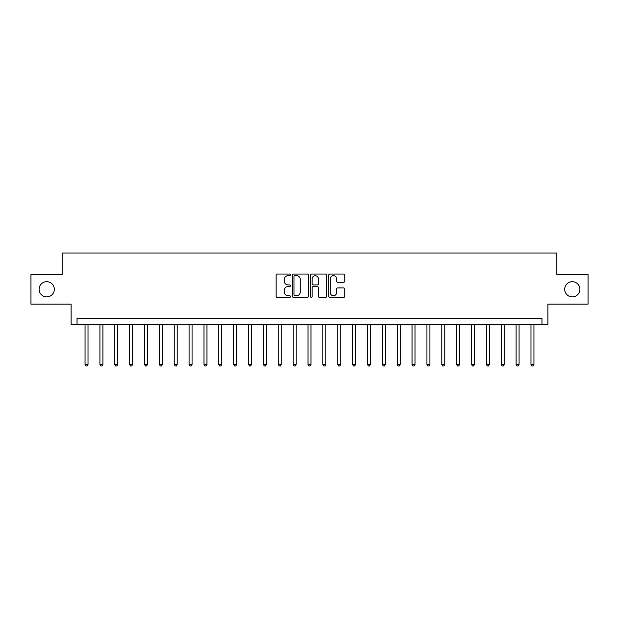 <?xml version="1.0" encoding="UTF-8"?>
<svg xmlns="http://www.w3.org/2000/svg" width="619" height="619" viewBox="0 0 619 619"><rect width="100%" height="100%" fill="white"/><g stroke="black" fill="none" stroke-linecap="round" stroke-linejoin="round"><path stroke-width="0.93" d="M290.473 274.859A0.82 0.82 0 0 0 289.661 274.047L277.258 274.047A1.168 1.168 0 0 0 276.089 275.215L276.089 296.222A1.168 1.168 0 0 0 277.258 297.391L289.661 297.391A0.82 0.82 0 0 0 290.473 296.571A0.82 0.82 0 0 0 289.661 295.758L288.052 295.758A3.737 3.737 0 0 1 284.314 292.021L284.314 290.272A3.737 3.737 0 0 1 288.052 286.535L289.661 286.535A0.82 0.82 0 0 0 290.473 285.715A0.82 0.82 0 0 0 289.661 284.902L288.052 284.902A3.737 3.737 0 0 1 284.314 281.165L284.314 279.417A3.737 3.737 0 0 1 288.052 275.679L289.661 275.679A0.82 0.82 0 0 0 290.473 274.859M564.683 289.282A7.614 7.614 0 0 0 572.296 296.896A7.614 7.614 0 0 0 579.902 289.282A7.614 7.614 0 0 0 572.296 281.676A7.614 7.614 0 0 0 564.683 289.282M39.098 289.282A7.614 7.614 0 0 0 46.704 296.896A7.614 7.614 0 0 0 54.317 289.282A7.614 7.614 0 0 0 46.704 281.676A7.614 7.614 0 0 0 39.098 289.282M343.615 282.272A1.168 1.168 0 0 0 344.775 281.111L344.775 275.215A1.168 1.168 0 0 0 343.615 274.047L329.842 274.047A1.168 1.168 0 0 0 328.674 275.215L328.674 296.222A1.168 1.168 0 0 0 329.842 297.391L343.615 297.391A1.168 1.168 0 0 0 344.775 296.222L344.775 289.104A1.168 1.168 0 0 0 343.615 287.936L337.719 287.936A1.168 1.168 0 0 0 336.55 289.104L336.55 292.632A3.126 3.126 0 0 1 333.424 295.758A3.126 3.126 0 0 1 330.306 292.632L330.306 278.805A3.126 3.126 0 0 1 333.424 275.679A3.126 3.126 0 0 1 336.55 278.805L336.55 281.111A1.168 1.168 0 0 0 337.719 282.272L343.615 282.272M541.973 324.364L547.916 324.364L547.916 304.146L588.05 304.146L588.05 274.418L556.837 274.418L556.837 253.016L62.163 253.016L62.163 274.418L30.95 274.418L30.95 304.146L71.084 304.146L71.084 324.364L541.973 324.364L541.973 318.421L77.027 318.421L77.027 324.364M308.479 275.215A1.168 1.168 0 0 0 307.31 274.047L293.538 274.047A1.168 1.168 0 0 0 292.369 275.215L292.369 296.222A1.168 1.168 0 0 0 293.538 297.391L307.31 297.391A1.168 1.168 0 0 0 308.479 296.222L308.479 275.215M311.69 274.047L325.462 274.047A1.168 1.168 0 0 1 326.631 275.215L326.631 296.222A1.168 1.168 0 0 1 325.462 297.391L319.566 297.391A1.168 1.168 0 0 1 318.398 296.222L318.398 287.703A1.168 1.168 0 0 0 317.23 286.535L313.322 286.535A1.168 1.168 0 0 0 312.154 287.703L312.154 296.571A0.82 0.82 0 0 1 311.342 297.391A0.82 0.82 0 0 1 310.521 296.571L310.521 275.215A1.168 1.168 0 0 1 311.69 274.047M294.822 275.679A0.82 0.82 0 0 0 294.002 276.5L294.002 294.938A0.82 0.82 0 0 0 294.822 295.758L296.516 295.758A3.737 3.737 0 0 0 300.254 292.021L300.254 279.417A3.737 3.737 0 0 0 296.516 275.679L294.822 275.679M318.398 278.86A3.126 3.126 0 0 0 315.28 275.741A3.126 3.126 0 0 0 312.154 278.86L312.154 283.734A1.168 1.168 0 0 0 313.322 284.902L317.23 284.902A1.168 1.168 0 0 0 318.398 283.734L318.398 278.86M85.058 324.364L85.058 364.436L88.03 364.436L88.03 324.364M88.03 364.436L87.132 365.984L85.948 365.984L85.058 364.436M99.922 324.364L99.922 364.436L102.893 364.436L102.893 324.364M102.893 364.436L101.996 365.984L100.812 365.984L99.922 364.436M114.786 324.364L114.786 364.436L117.757 364.436L117.757 324.364M117.757 364.436L116.867 365.984L115.676 365.984L114.786 364.436M129.65 324.364L129.65 364.436L132.621 364.436L132.621 324.364M132.621 364.436L131.731 365.984L130.539 365.984L129.65 364.436M144.513 324.364L144.513 364.436L147.484 364.436L147.484 324.364M147.484 364.436L146.595 365.984L145.403 365.984L144.513 364.436M159.377 324.364L159.377 364.436L162.348 364.436L162.348 324.364M162.348 364.436L161.458 365.984L160.267 365.984L159.377 364.436M174.241 324.364L174.241 364.436L177.212 364.436L177.212 324.364M177.212 364.436L176.322 365.984L175.131 365.984L174.241 364.436M189.105 324.364L189.105 364.436L192.076 364.436L192.076 324.364M192.076 364.436L191.186 365.984L189.994 365.984L189.105 364.436M203.968 324.364L203.968 364.436L206.939 364.436L206.939 324.364M206.939 364.436L206.05 365.984L204.858 365.984L203.968 364.436M218.832 324.364L218.832 364.436L221.803 364.436L221.803 324.364M221.803 364.436L220.913 365.984L219.722 365.984L218.832 364.436M233.696 324.364L233.696 364.436L236.667 364.436L236.667 324.364M236.667 364.436L235.777 365.984L234.586 365.984L233.696 364.436M248.559 324.364L248.559 364.436L251.531 364.436L251.531 324.364M251.531 364.436L250.641 365.984L249.449 365.984L248.559 364.436M263.423 324.364L263.423 364.436L266.394 364.436L266.394 324.364M266.394 364.436L265.505 365.984L264.313 365.984L263.423 364.436M278.287 324.364L278.287 364.436L281.258 364.436L281.258 324.364M281.258 364.436L280.368 365.984L279.177 365.984L278.287 364.436M293.151 324.364L293.151 364.436L296.122 364.436L296.122 324.364M296.122 364.436L295.232 365.984L294.04 365.984L293.151 364.436M308.014 324.364L308.014 364.436L310.986 364.436L310.986 324.364M310.986 364.436L310.096 365.984L308.904 365.984L308.014 364.436M322.878 324.364L322.878 364.436L325.849 364.436L325.849 324.364M325.849 364.436L324.96 365.984L323.768 365.984L322.878 364.436M337.742 324.364L337.742 364.436L340.713 364.436L340.713 324.364M340.713 364.436L339.823 365.984L338.632 365.984L337.742 364.436M352.606 324.364L352.606 364.436L355.577 364.436L355.577 324.364M355.577 364.436L354.687 365.984L353.495 365.984L352.606 364.436M367.469 324.364L367.469 364.436L370.441 364.436L370.441 324.364M370.441 364.436L369.551 365.984L368.359 365.984L367.469 364.436M382.333 324.364L382.333 364.436L385.304 364.436L385.304 324.364M385.304 364.436L384.414 365.984L383.223 365.984L382.333 364.436M397.197 324.364L397.197 364.436L400.168 364.436L400.168 324.364M400.168 364.436L399.278 365.984L398.087 365.984L397.197 364.436M412.061 324.364L412.061 364.436L415.032 364.436L415.032 324.364M415.032 364.436L414.142 365.984L412.95 365.984L412.061 364.436M426.924 324.364L426.924 364.436L429.896 364.436L429.896 324.364M429.896 364.436L429.006 365.984L427.814 365.984L426.924 364.436M441.788 324.364L441.788 364.436L444.759 364.436L444.759 324.364M444.759 364.436L443.869 365.984L442.678 365.984L441.788 364.436M456.652 324.364L456.652 364.436L459.623 364.436L459.623 324.364M459.623 364.436L458.733 365.984L457.542 365.984L456.652 364.436M471.516 324.364L471.516 364.436L474.487 364.436L474.487 324.364M474.487 364.436L473.597 365.984L472.405 365.984L471.516 364.436M486.379 324.364L486.379 364.436L489.35 364.436L489.35 324.364M489.35 364.436L488.461 365.984L487.269 365.984L486.379 364.436M501.243 324.364L501.243 364.436L504.214 364.436L504.214 324.364M504.214 364.436L503.324 365.984L502.133 365.984L501.243 364.436M516.107 324.364L516.107 364.436L519.078 364.436L519.078 324.364M519.078 364.436L518.188 365.984L517.004 365.984L516.107 364.436M530.97 324.364L530.97 364.436L533.942 364.436L533.942 324.364M533.942 364.436L533.052 365.984L531.868 365.984L530.97 364.436"/></g></svg>
